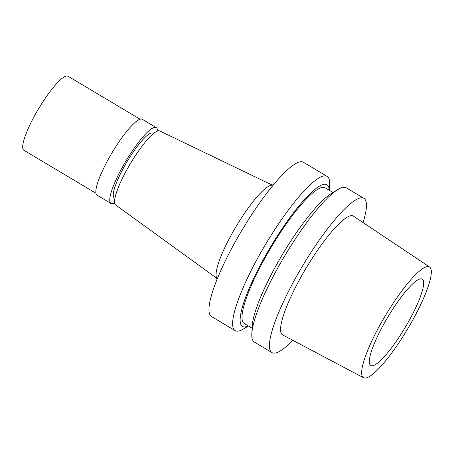 <?xml version="1.0" encoding="UTF-8"?>
<svg xmlns="http://www.w3.org/2000/svg" width="454" height="454" viewBox="0 0 454 454"><rect width="100%" height="100%" fill="white"/><g stroke="black" fill="none" stroke-linecap="round" stroke-linejoin="round"><path stroke-width="0.68" d="M429.626 267.014L353.462 216.155A69.139 13.904 120.8 0 0 302.052 275.107A69.139 13.904 120.8 0 0 282.638 334.91L363.58 377.751A64.468 12.962 -59.2 0 1 381.689 321.982A64.468 12.962 -59.2 0 1 429.626 267.014A64.468 12.962 -59.2 0 1 411.29 322.646A64.468 12.962 -59.2 0 1 363.58 377.751M292.83 340.301A89.79 18.052 -59.2 0 1 271.935 352.576A89.79 18.052 -59.2 0 1 297.313 274.999A89.79 18.052 -59.2 0 1 363.921 198.341A89.79 18.052 -59.2 0 1 363.052 222.562M363.921 198.341L346.323 187.848A89.79 18.052 120.8 0 0 337.804 189.596A89.79 18.052 120.8 0 0 279.715 264.506A89.79 18.052 120.8 0 0 251.828 333.752A89.79 18.052 120.8 0 0 254.336 342.078L271.935 352.576M337.804 189.596L331.199 193.614A82.48 16.582 120.8 0 0 277.842 262.423A82.48 16.582 120.8 0 0 252.225 326.029L251.828 333.752M333.06 192.485L325.16 187.774A79.013 15.89 120.8 0 0 266.549 255.233A79.013 15.89 120.8 0 0 244.212 323.498L252.112 328.208M248.298 325.932A82.48 16.582 -59.2 0 1 265.755 255.216A82.48 16.582 -59.2 0 1 329.246 190.209M248.406 325.995L243.662 328.883A89.79 18.052 -59.2 0 1 235.144 330.631A89.79 18.052 -59.2 0 1 260.522 253.06A89.79 18.052 -59.2 0 1 327.13 176.402A89.79 18.052 -59.2 0 1 329.638 184.727L329.354 190.271M327.13 176.402L303.488 162.299A89.79 18.052 120.8 0 0 236.88 238.957A89.79 18.052 120.8 0 0 211.502 316.534L235.144 330.631M216.95 279.636L216.269 276.69A54.287 10.913 -59.2 0 1 232.947 231.932A54.287 10.913 120.8 0 1 270.697 185.431L273.609 184.63M272.105 185.039L159.774 130.962A43.102 8.666 120.8 0 0 127.943 167.832A43.102 8.666 120.8 0 0 115.628 204.981L216.598 278.115M408.033 322.573A50.28 10.113 120.8 0 0 422.243 279.131A50.28 10.113 120.8 0 0 384.947 322.056A50.28 10.113 120.8 0 0 370.731 365.498A50.28 10.113 120.8 0 0 408.033 322.573M153.548 133.516L152.924 133.141A37.71 7.582 120.8 0 0 124.952 165.335A37.71 7.582 120.8 0 0 114.289 197.916L114.919 198.29M114.618 202.927A44.174 8.881 -59.2 0 1 110.98 203.471A44.174 8.881 -59.2 0 1 123.465 165.301A44.174 8.881 -59.2 0 1 156.233 127.585A44.174 8.881 -59.2 0 1 157.487 131.053M156.233 127.585L142.335 119.3A44.174 8.881 120.8 0 0 109.567 157.01A44.174 8.881 120.8 0 0 97.077 195.18L110.98 203.471M140.11 119.226L68.055 76.249A43.102 8.666 120.8 0 0 36.087 113.046A43.102 8.666 120.8 0 0 23.903 150.28L95.959 193.256"/></g></svg>
